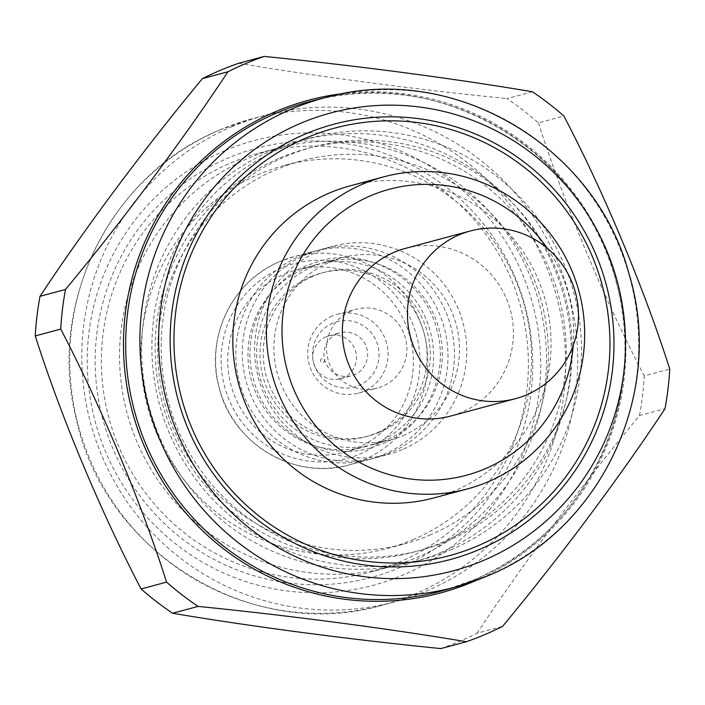 <?xml version="1.0" encoding="UTF-8"?>
<svg xmlns="http://www.w3.org/2000/svg" width="705" height="705" viewBox="0 0 705 705"><rect width="100%" height="100%" fill="white"/><g stroke="black" fill="none" stroke-linecap="round" stroke-linejoin="round"><path stroke-width="0.53" stroke-dasharray="3.52 2.64" d="M306.842 254.276A107.706 105.97 75 0 0 248.178 388.085A107.706 105.97 75 0 0 376.311 457.624A107.706 105.97 75 0 0 389.944 452.936A107.706 105.97 75 0 0 448.6 319.118A107.706 105.97 75 0 0 320.475 249.579A107.706 105.97 75 0 0 306.842 254.276M573.271 345.327A148.094 145.706 75 0 0 562.088 275.435A148.094 145.706 75 0 0 547.186 248.16M350.068 185.882A161.551 158.951 -105 0 1 538.356 279.911A161.551 158.951 -105 0 1 433.822 497.941M232.632 126.415A251.756 247.702 75 0 0 95.519 439.206A251.756 247.702 75 0 0 395.02 601.753A251.756 247.702 75 0 0 426.886 590.79A251.756 247.702 75 0 0 564 278.008A251.756 247.702 75 0 0 264.498 115.453A251.756 247.702 75 0 0 232.632 126.415M440.837 648.582A309.645 304.657 75 0 0 459.219 641.497A309.645 304.657 75 0 0 477.1 633.222L502.586 626.384M399.664 567.71A222.137 218.559 75 0 0 515.284 277.594A222.137 218.559 75 0 0 228.261 157.973A222.137 218.559 75 0 0 112.641 448.089A222.137 218.559 75 0 0 399.664 567.71M398.519 562.502A216.752 213.262 75 0 0 516.562 293.201A216.752 213.262 75 0 0 258.709 153.249A216.752 213.262 75 0 0 231.275 162.688A216.752 213.262 75 0 0 113.223 431.989A216.752 213.262 75 0 0 371.086 571.94A216.752 213.262 75 0 0 398.519 562.502M416.646 557.629A216.752 213.262 75 0 0 534.698 288.336A216.752 213.262 75 0 0 276.836 148.385A216.752 213.262 75 0 0 249.403 157.823A216.752 213.262 75 0 0 131.359 427.115A216.752 213.262 75 0 0 389.213 567.067A216.752 213.262 75 0 0 416.646 557.629M412.716 539.766A198.308 195.109 75 0 0 520.722 293.386A198.308 195.109 75 0 0 284.802 165.34A198.308 195.109 75 0 0 259.704 173.976A198.308 195.109 75 0 0 151.698 420.356A198.308 195.109 75 0 0 387.618 548.402A198.308 195.109 75 0 0 412.716 539.766M429.548 535.245A198.308 195.109 75 0 0 537.554 288.865A198.308 195.109 75 0 0 301.634 160.828A198.308 195.109 75 0 0 276.536 169.464A198.308 195.109 75 0 0 168.539 415.844A198.308 195.109 75 0 0 404.45 543.881A198.308 195.109 75 0 0 429.548 535.245M440.607 552.579A218.101 214.584 75 0 0 559.391 281.612A218.101 214.584 75 0 0 299.925 140.788A218.101 214.584 75 0 0 272.324 150.288A218.101 214.584 75 0 0 153.54 421.264A218.101 214.584 75 0 0 412.998 562.079A218.101 214.584 75 0 0 440.607 552.579M450.83 549.838A218.101 214.584 75 0 0 569.614 278.863A218.101 214.584 75 0 0 310.156 138.048A218.101 214.584 75 0 0 282.555 147.548A218.101 214.584 75 0 0 163.772 418.514A218.101 214.584 75 0 0 423.229 559.338A218.101 214.584 75 0 0 450.83 549.838M447.199 541.14A208.671 205.314 75 0 0 560.845 281.885A208.671 205.314 75 0 0 312.597 147.151A208.671 205.314 75 0 0 286.186 156.237A208.671 205.314 75 0 0 172.54 415.501A208.671 205.314 75 0 0 420.788 550.235A208.671 205.314 75 0 0 447.199 541.14M280.176 157.85A208.671 205.314 -105 0 1 306.587 148.764A208.671 205.314 -105 0 1 554.835 283.498A208.671 205.314 -105 0 1 441.189 542.762A208.671 205.314 -105 0 1 414.778 551.848A208.671 205.314 -105 0 1 166.521 417.113A208.671 205.314 -105 0 1 280.176 157.85M402.229 449.631A107.706 105.97 -105 0 1 388.605 454.328A107.706 105.97 -105 0 1 260.471 384.789A107.706 105.97 -105 0 1 319.127 250.971A107.706 105.97 -105 0 1 332.76 246.283A107.706 105.97 -105 0 1 460.894 315.822A107.706 105.97 -105 0 1 402.229 449.631M383.458 454.672A107.706 105.97 75 0 0 442.123 320.863A107.706 105.97 75 0 0 313.989 251.324A107.706 105.97 75 0 0 300.356 256.012A107.706 105.97 75 0 0 241.7 389.821A107.706 105.97 75 0 0 369.825 459.36A107.706 105.97 75 0 0 383.458 454.672M377.157 442.555A94.241 92.725 75 0 0 428.481 325.472A94.241 92.725 75 0 0 316.369 264.622A94.241 92.725 75 0 0 304.437 268.728A94.241 92.725 75 0 0 253.113 385.811A94.241 92.725 75 0 0 365.225 446.662A94.241 92.725 75 0 0 377.157 442.555M356.906 447.992A94.241 92.725 75 0 0 408.239 330.901A94.241 92.725 75 0 0 296.126 270.059A94.241 92.725 75 0 0 284.194 274.157A94.241 92.725 75 0 0 232.87 391.249A94.241 92.725 75 0 0 344.983 452.09A94.241 92.725 75 0 0 356.906 447.992M310.799 276.686A84.82 83.446 75 0 0 264.604 382.066A84.82 83.446 75 0 0 365.507 436.827A84.82 83.446 75 0 0 376.241 433.134A84.82 83.446 75 0 0 422.436 327.755A84.82 83.446 75 0 0 321.533 272.994A84.82 83.446 75 0 0 310.799 276.686M379.501 432.262A84.82 83.446 75 0 0 425.697 326.882A84.82 83.446 75 0 0 324.793 272.121A84.82 83.446 75 0 0 314.06 275.814A84.82 83.446 75 0 0 267.865 381.193A84.82 83.446 75 0 0 368.768 435.954A84.82 83.446 75 0 0 379.501 432.262M313.143 266.393A94.241 92.725 75 0 0 261.819 383.476A94.241 92.725 75 0 0 373.932 444.326A94.241 92.725 75 0 0 385.864 440.22A94.241 92.725 75 0 0 437.188 323.137A94.241 92.725 75 0 0 325.075 262.286A94.241 92.725 75 0 0 313.143 266.393M403.048 435.602A94.241 92.725 75 0 0 454.373 318.519A94.241 92.725 75 0 0 342.26 257.669A94.241 92.725 75 0 0 330.337 261.775A94.241 92.725 75 0 0 279.013 378.858A94.241 92.725 75 0 0 391.125 439.708A94.241 92.725 75 0 0 403.048 435.602M332.161 316.113A40.793 40.132 75 0 0 309.936 366.794A40.793 40.132 75 0 0 358.466 393.134A40.793 40.132 75 0 0 363.63 391.354A40.793 40.132 75 0 0 385.846 340.674A40.793 40.132 75 0 0 337.316 314.342A40.793 40.132 75 0 0 332.161 316.113M350.958 311.072A40.793 40.132 75 0 0 328.742 361.753A40.793 40.132 75 0 0 377.263 388.085A40.793 40.132 75 0 0 382.427 386.314A40.793 40.132 75 0 0 404.644 335.633A40.793 40.132 75 0 0 356.122 309.292A40.793 40.132 75 0 0 350.958 311.072M332.76 323.128A33.796 33.25 75 0 0 315.17 367.27A33.796 33.25 75 0 0 358.836 385.468A33.796 33.25 75 0 0 376.435 341.326A33.796 33.25 75 0 0 332.76 323.128M326.071 336.805A22.216 21.855 75 0 0 313.972 364.406A22.216 21.855 75 0 0 343.212 377.783A22.216 21.855 75 0 0 355.311 350.182A22.216 21.855 75 0 0 326.071 336.805M337.228 333.809A22.216 21.855 75 0 0 325.137 361.409A22.216 21.855 75 0 0 354.368 374.787A22.216 21.855 75 0 0 366.468 347.186A22.216 21.855 75 0 0 337.228 333.809M321.771 358.678A2.018 1.983 75 0 0 320.722 361.312A2.018 1.983 75 0 0 323.331 362.396A2.018 1.983 75 0 0 324.379 359.762A2.018 1.983 75 0 0 321.771 358.678M405.357 248.407A86.838 85.437 -105 0 1 508.666 304.472A86.838 85.437 -105 0 1 461.37 412.355A86.838 85.437 -105 0 1 450.38 416.135M532.407 91.756L506.921 98.594A309.645 304.657 75 0 1 538.426 122.873L563.912 116.034M238.678 63.265C315.241 76.237 415.263 89.438 506.921 98.594M477.1 633.222C520.898 566.697 581.563 485.463 639.505 415.536L664.991 408.688M639.505 415.536A309.645 304.657 75 0 0 644.264 375.897L669.75 369.059M538.426 122.873C564.3 204.001 603.903 298.7 644.264 375.897M445.269 589.997A253.465 249.376 75 0 0 473.108 580.136A253.465 249.376 75 0 0 611.87 267.345A253.465 249.376 75 0 0 313.875 100.471C441.154 65.239 585.485 152.236 616.434 283.005C650.001 400.907 585.018 535.483 473.09 580.136L445.269 589.997M476.157 580.426A255.043 250.927 75 0 0 617.025 281.498A255.043 250.927 75 0 0 345.406 93.289M220.559 129.658A251.756 247.702 75 0 0 83.446 442.44A251.756 247.702 75 0 0 382.947 604.996A251.756 247.702 75 0 0 414.813 594.033A251.756 247.702 75 0 0 551.927 281.242A251.756 247.702 75 0 0 252.425 118.696A251.756 247.702 75 0 0 220.559 129.658M225.151 150.526A230.218 226.508 75 0 0 105.327 451.191A230.218 226.508 75 0 0 402.775 575.165A230.218 226.508 75 0 0 522.608 274.492A230.218 226.508 75 0 0 225.151 150.526M369.825 459.36L349.636 464.78C295.272 480.916 232.765 444.22 219.264 388.243C204.697 338.065 232.324 280.511 280.141 261.44A107.706 105.97 75 0 0 221.502 395.241A107.706 105.97 75 0 0 349.636 464.78A107.706 105.97 75 0 0 363.269 460.092A107.706 105.97 75 0 0 421.925 326.283A107.706 105.97 75 0 0 293.8 256.743A107.706 105.97 75 0 0 280.167 261.432L293.8 256.743L313.989 251.324M281.595 267.953A100.974 99.343 75 0 0 229.046 399.823A100.974 99.343 75 0 0 359.506 454.196A100.974 99.343 75 0 0 412.064 322.326A100.974 99.343 75 0 0 281.595 267.953M486.979 576.144A253.201 249.121 75 0 0 625.591 263.679A253.201 249.121 75 0 0 327.904 96.973M370.257 448.027C321.824 462.445 265.67 429.609 253.439 379.079C240.299 333.747 265.212 282.088 307.873 265.106L320.044 260.921C368.644 246.442 424.965 279.568 436.985 330.337C449.843 375.562 424.93 426.913 382.427 443.833L370.257 448.027M264.498 115.453L252.425 118.696L220.471 129.685C110.888 173.536 46.292 303.652 76.404 419.396C104.745 553.443 253.333 643.577 382.947 604.996L395.02 601.753M258.709 153.249L276.836 148.385M284.802 165.34L301.634 160.828M299.925 140.788L310.156 138.048M312.597 147.151L306.587 148.764M376.311 457.624L388.605 454.328M296.126 270.059L316.369 264.622M321.533 272.994L324.793 272.121M325.075 262.286L342.26 257.669M358.466 393.134L377.263 388.085M340.4 378.744L351.557 375.756M412.998 562.079L423.229 559.338M387.618 548.402L404.45 543.881M371.086 571.94L389.213 567.067M337.316 314.342L356.122 309.292M328.882 335.836L340.039 332.839M373.932 444.326L391.125 439.708M365.507 436.827L368.768 435.954M344.983 452.09L365.225 446.662M420.788 550.235L414.778 551.848M320.475 249.579L332.76 246.283"/><path stroke-width="1.06" d="M547.186 248.16A148.094 145.706 75 0 0 356.959 202.414A148.094 145.706 75 0 0 293.659 389.107A148.094 145.706 75 0 0 451.271 478.475A148.094 145.706 75 0 0 573.271 345.327M279.136 394.897A161.551 158.951 -105 0 1 383.67 176.858A161.551 158.951 -105 0 1 571.958 270.896A161.551 158.951 -105 0 1 467.424 488.926A161.551 158.951 -105 0 1 279.136 394.897M467.424 488.926L433.822 497.941A161.551 158.951 -105 0 1 245.534 403.912A161.551 158.951 -105 0 1 350.068 185.882L383.67 176.858M478.986 549.671A225.3 221.67 75 0 0 596.254 255.413A225.3 221.67 75 0 0 305.15 134.091A225.3 221.67 75 0 0 187.882 428.34A225.3 221.67 75 0 0 478.986 549.671M477.329 546.04A221.326 217.757 75 0 0 592.526 256.973A221.326 217.757 75 0 0 306.56 137.792A221.326 217.757 75 0 0 191.363 426.851A221.326 217.757 75 0 0 477.329 546.04M245.781 63.503A309.645 304.657 75 0 0 227.9 71.778C184.402 137.828 123.868 219.035 65.494 289.464A309.645 304.657 75 0 0 60.736 329.103C101.106 406.344 140.718 501.035 166.574 582.127A309.645 304.657 75 0 0 198.079 606.406C289.076 615.5 389.222 628.666 466.322 641.735A309.645 304.657 75 0 0 484.705 634.659A309.645 304.657 75 0 0 502.586 626.384C560.528 556.457 621.184 475.214 664.991 408.688A309.645 304.657 75 0 0 669.75 369.059C643.894 287.966 604.282 193.276 563.912 116.034A309.645 304.657 75 0 0 532.407 91.756C455.853 78.784 355.831 65.583 264.163 56.418A309.645 304.657 75 0 0 245.781 63.503M264.163 56.418L238.678 63.265A309.645 304.657 75 0 0 220.295 70.341A309.645 304.657 75 0 0 202.414 78.616C144.04 149.055 83.516 230.253 40.009 296.312A309.645 304.657 75 0 0 35.25 335.941C61.123 417.078 100.736 511.768 141.088 588.966A309.645 304.657 75 0 0 172.593 613.244C249.685 626.313 349.839 639.479 440.837 648.582L466.322 641.735M459.466 234.712A86.838 85.437 -105 0 1 470.455 230.932A86.838 85.437 -105 0 1 573.764 286.997A86.838 85.437 -105 0 1 526.468 394.888A86.838 85.437 -105 0 1 515.478 398.669A86.838 85.437 -105 0 1 412.178 342.595A86.838 85.437 -105 0 1 459.466 234.712M515.478 398.669L450.38 416.135A86.838 85.437 -105 0 1 347.08 360.07A86.838 85.437 -105 0 1 394.368 252.187A86.838 85.437 -105 0 1 405.357 248.407L470.455 230.932M227.9 71.778L202.414 78.616M40.009 296.312L65.494 289.464M35.25 335.941L60.736 329.103M166.574 582.127L141.088 588.966M198.079 606.406L172.593 613.244M483.507 560.449A236.995 233.179 75 0 0 606.855 250.927A236.995 233.179 75 0 0 300.647 123.304A236.995 233.179 75 0 0 177.29 432.826A236.995 233.179 75 0 0 483.507 560.449M327.904 96.973L313.875 100.471A253.465 249.376 75 0 0 277.541 112.615A253.465 249.376 75 0 0 140.233 429.627A253.465 249.376 75 0 0 445.269 589.997L459.158 585.996L487.04 576.126C600.933 530.768 665.714 392.676 629.019 273.91C595.769 146.076 453.474 62.348 327.904 96.973A253.201 249.121 75 0 0 291.614 109.108A253.201 249.121 75 0 0 154.439 425.794A253.201 249.121 75 0 0 459.158 585.996A253.201 249.121 75 0 0 486.979 576.144M345.406 93.289A255.043 250.927 75 0 0 276.281 111.337A255.043 250.927 75 0 0 143.538 444.423A255.043 250.927 75 0 0 473.064 581.766A255.043 250.927 75 0 0 476.157 580.426"/></g></svg>
